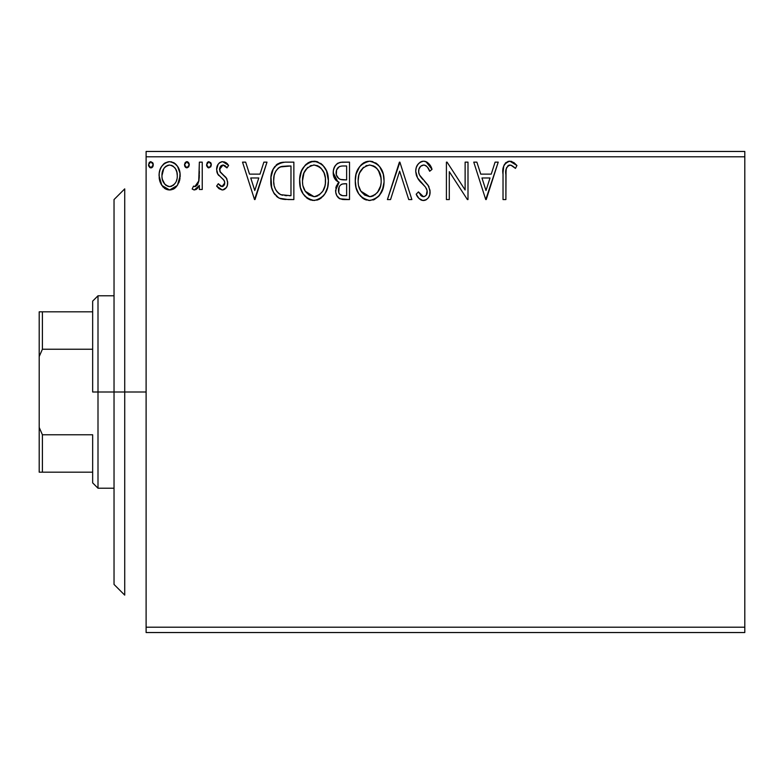 <?xml version="1.0" encoding="UTF-8"?>
<svg xmlns="http://www.w3.org/2000/svg" width="784" height="784" viewBox="0 0 784 784"><rect width="100%" height="100%" fill="white"/><g stroke="black" fill="none" stroke-linecap="round" stroke-linejoin="round"><path stroke-width="1.18" d="M146.108 632.541L744.8 632.541L146.108 632.541L146.108 156.8L744.8 156.8L744.8 627.2L146.108 627.2L146.108 632.541M177.37 185.445L180.173 175.743C180.242 167.982 176.723 163.288 169.609 161.671C162.504 163.297 158.985 167.982 159.064 175.743L161.857 185.465L169.609 189.973L177.37 185.445L179.516 180.81L180.016 173.303L177.596 166.463L174.244 162.964L169.609 161.671L164.973 162.964L161.631 166.463L160.112 169.52L159.211 173.313L159.211 178.301L161.181 184.377L165.15 188.738L168.442 189.895L171.931 189.659L176.674 186.386M199.361 162.141L202.233 162.141L199.361 162.141L198.705 181.653L197.196 185.151L195.304 186.553L193.53 186.122L192.158 189.032L194.05 189.944L196.059 189.532L199.361 185.465L199.361 189.493L202.233 189.493L202.233 162.141L202.233 189.493L202.233 162.141L199.361 162.141L198.911 180.722L194.824 186.612L193.53 186.122L192.158 189.032L194.354 189.973L199.361 185.465L199.361 189.493L202.233 189.493L199.361 189.493M222.186 189.973L224.577 189.326L226.36 187.582L227.37 185.289L227.605 181.712L226.057 177.498L220.186 172.029L219.726 167.884L220.921 165.904L223.019 165.022L225.331 165.963L226.968 167.903L228.624 165.365L226.145 162.729L222.695 161.671L220.059 162.386L218.109 164.317L216.629 169.569L217.913 174.371L223.499 179.634L224.606 181.643L224.616 184.191L223.205 186.249L220.833 186.318L218.315 183.73L216.629 186.082L218.991 188.67L222.186 189.973L216.629 186.082L222.186 189.973C225.9 189.199 227.723 186.808 227.664 182.799L226.743 178.585L220.186 172.029L219.51 169.422L223.019 165.022L226.968 167.903L228.624 165.365L222.695 161.671C218.628 162.533 216.6 165.169 216.629 169.569L217.57 173.793L224.097 180.447L224.783 182.927L221.999 186.612L218.315 183.73L216.629 186.082L218.315 183.73L218.658 184.23L218.315 183.73M285.17 162.141L280.28 162.749L277.301 164.121L273.195 169.197L270.999 177.096L271.656 187.592L273.753 192.893L278.712 197.911L283.671 199.332L293.863 199.567L293.863 162.141L285.17 162.141C275.184 163.503 270.411 169.579 270.833 180.379C270.402 188.052 273.224 194.001 279.29 198.215L288.198 199.567L293.863 199.567L293.863 162.141L293.863 199.567L288.189 199.567M342.03 162.141L349.507 162.141L340.109 162.347L336.689 164.052L334.405 167.139L333.318 170.843L333.543 175.734L335.483 179.752L339.109 182.329L336.414 185.877L335.709 192.1L336.757 195.539L339.805 198.773L349.507 199.567L349.507 162.141L349.507 199.567L349.507 162.141L342.03 162.141C336.179 163.043 333.239 166.59 333.2 172.764C333.171 177.243 335.14 180.428 339.109 182.329L335.601 190.296C335.65 196.186 338.521 199.273 344.215 199.567L349.507 199.567L344.215 199.567M390.54 199.567L387.404 199.567L399.399 162.141L387.404 199.567L390.54 199.567L399.644 171.177L408.738 199.567L411.874 199.567L399.879 162.141L411.874 199.567L399.879 162.141L387.404 199.567L390.54 199.567L399.644 171.177L408.738 199.567L411.874 199.567L408.738 199.567M465.128 162.141L465.128 189.983L447.066 162.141L446.41 162.141L446.41 199.567L449.291 199.567L449.291 171.657L467.391 199.567L467.999 199.567L467.999 162.141L465.128 162.141L467.999 162.141L465.128 162.141L465.128 189.983L447.066 162.141L446.41 162.141L446.41 199.567L449.291 199.567L449.291 171.657L467.391 199.567L467.999 199.567L467.999 162.141L467.999 199.567L467.391 199.567M505.896 174.675L506.219 168.903L507.983 165.718L510.874 165.169L515.47 168.384L516.93 165.502L513.863 162.533L509.345 161.21L506.003 162.533L503.769 166.002L503.034 172.509L503.024 199.567L505.896 199.567L505.896 174.675C505.023 170.089 506.356 166.874 509.894 165.022L511.785 165.561L515.47 168.384L516.93 165.502L509.865 161.19C504.151 163.131 501.868 167.502 503.024 174.293L503.024 199.567L505.896 199.567L506.043 170.334M495.086 162.141L498.222 162.141L486.227 199.567L498.222 162.141L495.086 162.141L491.245 174.136L480.739 174.136L476.888 162.141L473.761 162.141L485.747 199.567L498.222 162.141L495.086 162.141L491.245 174.136L480.739 174.136L476.888 162.141L473.761 162.141L485.747 199.567L473.761 162.141L476.888 162.141M425.898 161.602L432.023 169.364C430.769 164.797 427.966 162.063 423.615 161.19L420.234 162.131L417.715 164.611L416.196 167.805L415.716 171.314L417.568 177.968L425.487 187.111L427.113 190.649L426.3 195.138L424.291 196.598L421.714 196.206L418.44 191.884L416.196 194.187L418.97 198.411L422.782 200.479L426.32 199.704L428.505 197.597L429.72 194.814L430.014 190.306L428.035 185.181L419.538 175.038L418.656 172.323L418.921 169.119L420.694 166.237L423.821 165.022L425.947 165.708L427.545 167.296L429.681 171.265L432.023 169.364L429.015 163.905L426.623 161.925L423.615 161.19L425.163 161.377M384.052 180.692C384.18 170.04 379.368 163.533 369.617 161.19C359.866 163.621 355.083 170.177 355.27 180.869C355.083 191.668 359.934 198.215 369.842 200.528C379.525 197.98 384.258 191.365 384.052 180.692L383.239 174.038L379.593 166.531L375.967 163.072L369.617 161.19L366.285 161.671L363.257 163.111L359.65 166.629L356.054 174.195L355.27 180.869L356.054 187.601L358.739 193.805L363.404 198.666L368.99 200.488L374.409 199.508L378.692 196.284L382.376 190.12L384.003 182.417M328.398 180.692L326.507 170.863L322.871 165.248L317.285 161.661L310.64 161.671L305.084 165.336L301.477 171L299.664 179.183L300.409 187.601L303.085 193.805L307.749 198.666L312.502 200.41L317.51 199.998L321.293 197.931L325.056 193.579L327.604 187.366L328.398 180.692C328.535 170.04 323.723 163.533 313.963 161.19C304.221 163.621 299.439 170.177 299.615 180.869C299.429 191.668 304.29 198.215 314.188 200.528C323.88 197.98 328.614 191.365 328.398 180.692M263.865 162.141L267.001 162.141L255.006 199.567L267.001 162.141L263.865 162.141L260.023 174.136L249.508 174.136L245.666 162.141L242.53 162.141L254.526 199.567L267.001 162.141L263.865 162.141L260.023 174.136L249.508 174.136L245.666 162.141L242.53 162.141L254.526 199.567L242.53 162.141L245.666 162.141M211.347 164.787L210.759 162.719L208.681 161.69L207.152 162.729L206.584 165.326L208.417 167.825L210.759 166.845L211.347 164.787L208.956 161.671L206.555 164.787L208.956 167.903L211.347 164.787M189.287 164.787L188.689 162.719L186.886 161.671L185.083 162.729L184.485 164.787L185.083 166.845L186.886 167.903L188.689 166.845L189.287 164.787L186.886 161.671L184.485 164.787L186.886 167.903L189.287 164.787M153.301 164.787L152.713 162.719L150.636 161.69L149.107 162.729L148.539 165.326L150.371 167.825L152.713 166.845L153.301 164.787L150.91 161.671L148.509 164.787L150.91 167.903L153.301 164.787M744.8 151.459L146.108 151.459L146.108 627.2L744.8 627.2L744.8 632.541L744.8 156.8L146.108 156.8L146.108 151.459L744.8 151.459L744.8 156.8L744.8 151.459M505.896 199.567L503.024 199.567M503.034 172.5L503.103 170.687M503.112 170.51L503.769 166.002M503.877 165.689L504.445 164.434M505.151 163.395L505.945 162.582M507.816 161.504L508.61 161.298M510.952 161.279L511.962 161.553M516.93 165.502L515.47 168.384L513.696 166.884M513.353 166.62L511.785 165.561M511.776 165.561L510.894 165.179M509.894 165.022L509.179 165.11M508.502 165.375L507.983 165.718L508.502 165.375M506.631 167.531L506.219 168.903M503.103 170.716L503.034 172.509M486.002 190.541L481.964 177.978L490.02 177.978L486.002 190.541L481.964 177.978L490.02 177.978L486.002 190.541M449.291 199.567L446.41 199.567L446.41 162.141L447.066 162.141M424.928 165.199L423.821 165.022C426.829 165.924 428.779 168.001 429.681 171.265L432.023 169.364L429.681 171.265L428.74 169.217M426.682 166.316L425.947 165.718M418.607 170.794L418.587 171.363C418.656 167.756 420.4 165.64 423.821 165.022L422.694 165.169M421.812 165.502L420.734 166.208M420.694 166.237L420.175 166.767M419.92 167.07L419.401 167.903L419.92 167.08M418.607 170.785L418.911 169.128M419.048 173.94L418.587 171.363M418.823 173.225L418.656 172.323M422.978 179.624L420.008 175.871M420.979 177.253L421.714 178.184M417.813 196.941L416.196 194.187C417.519 197.725 419.93 199.832 423.419 200.528C427.927 199.548 430.151 196.637 430.102 191.786L428.623 186.092L424.311 181.006M425.3 182.035L426.28 183.084M428.623 186.092L428.966 186.759M430.014 193.305L429.73 194.785M429.72 194.844L428.515 197.588M426.31 199.704L424.928 200.322M423.419 200.528L424.183 200.469M422.145 200.381L420.479 199.665M419.626 199.038L418.97 198.411M422.556 196.568L423.458 196.686L418.44 191.884L416.196 194.187L418.44 191.884L418.881 192.697M420.371 194.991L421.714 196.206M427.015 193.628L427.221 191.953C427.231 194.638 425.977 196.216 423.458 196.686L423.879 196.657M426.192 188.18L427.104 190.63M426.78 189.385L426.516 188.787M422.066 183.525L425.242 186.817M423.615 161.19C418.391 162.327 415.765 165.698 415.716 171.314C416.128 176.126 418.195 180.153 421.929 183.387L421.929 183.378M420.734 182.123L418.519 179.428M416.784 176.4L416.186 174.705M415.745 170.432L415.716 171.314M416.823 166.149L418.832 163.258M420.273 162.112L421.841 161.426M421.959 161.396L422.684 161.249M429.015 163.905L427.29 162.337M427.113 190.649L427.221 191.953M420.969 199.94L422.164 200.381M419.136 174.166L418.832 173.264M383.239 187.405L379.77 194.981M379.75 195.01L378.672 196.304M374.409 199.508L373.155 199.998M366.461 200.057L364.589 199.342M363.413 198.675L361.806 197.45M360.816 196.49L358.758 193.844M357.122 190.767L356.651 189.561M355.965 187.239L355.456 184.25M355.456 177.517L355.72 175.724M356.544 172.549L358.69 168.011M360.728 165.336L362.316 163.817M363.276 163.101L364.462 162.406M365.452 161.955L367.941 161.298M370.45 161.22L372.939 161.661M376.32 163.307L378.515 165.248M379.623 166.561L380.544 167.864M380.975 168.56L382.161 170.883M382.474 171.647L383.239 174.028M364.58 199.332L363.404 198.675M369.029 165.042L369.715 165.022C377.486 166.963 381.308 172.196 381.171 180.702L381.034 178.076M380.74 176.243L381.171 180.702C381.347 189.287 377.525 194.618 369.715 196.686L364.629 195.069L360.895 191.208L369.715 196.686C361.865 194.706 358.004 189.434 358.141 180.879C357.965 172.245 361.816 166.953 369.715 165.022L374.772 166.571L376.8 168.335L379.681 172.833L378.603 170.745M379.701 188.67L380.544 186.082L377.398 192.609M358.141 180.879L358.778 175.489L358.141 180.879M358.298 183.583L358.18 182.231M365.765 165.924L367.03 165.424M363.07 167.776L360.277 171.5M359.631 172.882L363.649 167.276M378.427 170.461L381.024 178.027M375.33 166.972L374.772 166.571M373.792 165.992L369.715 165.022M369.715 196.686L371.067 196.578L369.715 196.686M371.587 196.47L373.125 195.951M373.625 195.716L371.067 196.578M378.476 191.09L374.791 195.02M378.496 191.061L379.035 190.12M343.294 199.538L342.412 199.459M339.678 198.705L338.325 197.735M337.698 197.058L336.748 195.539M336.375 194.687L336.101 193.864M336.071 193.775L335.719 192.129M336.405 185.886L335.787 188.042M337.512 183.926L338.178 183.152M338.257 183.074L339.109 182.329L338.423 182.006M337.777 181.663L333.2 172.764M333.719 168.913L335.395 165.493M337.443 163.474L338.267 162.984M333.229 173.519L333.278 174.264M335.483 179.752L336.542 180.81M337.257 176.929L338.678 178.468L336.346 174.91L336.561 169.971L336.081 172.764C336.346 168.178 338.766 165.914 343.343 165.983L346.636 165.983L346.636 179.899L340.599 179.458C337.62 178.252 336.111 176.028 336.081 172.764L336.238 174.45M342.598 195.667L343.647 195.726C340.207 195.569 338.482 193.736 338.472 190.228C338.629 185.867 340.854 183.701 345.166 183.73L346.636 183.73L346.636 195.726L342.569 195.667L339.727 194.275L341.207 195.314M339.168 186.847L338.737 192.364L338.57 188.885L339.394 186.406M345.166 183.73L342.5 183.985L346.636 183.73L346.636 195.726L343.647 195.726M341.246 184.446L342.5 183.985M342.294 179.771L345.176 179.899L340.599 179.458L338.678 178.468M339.59 179.046L340.599 179.458M339.413 166.58L341.167 166.12M338.041 167.551L337.13 168.766M343.108 195.706L342.569 195.667M339.727 194.275L338.737 192.364M328.359 182.368L328.202 184.064M327.594 187.405L327.212 188.748M326.732 190.12L325.056 193.57M324.106 195.01L323.047 196.284M320.519 198.499L317.51 199.998M310.817 200.057L308.945 199.342M307.759 198.675L306.152 197.45M305.162 196.49L303.114 193.844M301.477 190.767L301.007 189.561M300.321 187.239L299.811 184.269M299.802 177.517L300.076 175.724M300.889 172.549L303.045 168.011M305.103 165.306L306.662 163.817M307.632 163.101L308.818 162.406M310.631 161.671L312.287 161.298M314.805 161.22L317.285 161.661M320.666 163.307L322.871 165.248M323.978 166.561L324.919 167.903M325.331 168.56L326.507 170.883M326.82 171.647L328.349 179.007M318.765 199.508L319.656 199.038M324.115 194.981L325.056 193.579M310.64 161.671L309.729 161.984M303.986 172.882L307.416 167.786L304.623 171.5M313.384 165.042L314.061 165.022C321.842 166.963 325.664 172.196 325.527 180.702L325.38 178.076M314.737 165.052L319.127 166.571L321.146 168.335L324.037 172.833L322.959 170.745M324.037 172.833L325.38 178.027L325.37 183.417L325.527 180.702C325.703 189.287 321.881 194.618 314.061 196.686L308.984 195.069L305.241 191.208L314.061 196.686C306.221 194.706 302.359 189.434 302.497 180.879L302.536 182.231L302.497 180.879C302.31 172.245 306.172 166.953 314.061 165.022M302.653 183.583L302.536 182.231M310.121 165.924L311.385 165.424M303.134 175.479L302.497 180.879L303.976 172.901M325.095 176.243L324.89 175.381M319.686 166.972L319.127 166.571M318.137 165.992L316.716 165.414M314.061 196.686L315.413 196.578L314.061 196.686M315.942 196.47L317.481 195.951M317.981 195.716L315.413 196.578M324.057 188.67L324.899 186.082L322.832 191.09L319.147 195.02M322.851 191.061L323.38 190.12M285.944 199.518L282.338 199.136M281.407 198.94L280.368 198.646M278.712 197.921L279.29 198.215M277.928 197.45L276.429 196.284M273.753 192.903L274.9 194.608M272.616 190.561L272.195 189.434M272.126 189.238L271.666 187.631M271.636 187.513L271.244 185.632M271.039 184.113L270.931 182.966M270.882 178.674L270.999 177.096M273.214 169.168L273.979 167.786M274.008 167.727L274.939 166.394M276.037 165.179L277.281 164.13M280.251 162.758L281.319 162.494M281.877 162.396L283.514 162.2M280.28 162.749L279.79 162.896M283.671 199.332L285.925 199.508M279.859 194.216L280.809 194.677C275.703 191.453 273.342 186.69 273.714 180.389C273.351 174.538 275.517 170.05 280.192 166.933L290.982 165.983L290.982 195.726L280.809 194.677L278.575 193.354M275.449 171.794L274.351 174.803L275.527 171.637L278.134 168.227M278.722 167.766L282.064 166.394L287.885 165.983L280.192 166.933L278.741 167.756M280.809 194.677L281.789 195.01L280.809 194.677M282.828 195.255L281.809 195.02M287.003 195.686L284.906 195.549M273.714 180.389L274.106 175.91L273.714 180.389M274.047 184.603L273.792 182.496M275.155 188.542L274.508 186.661M276.164 190.532L275.194 188.65M276.37 170.206L274.665 173.725M274.106 175.91L274.214 175.381M254.771 190.541L250.743 177.978L258.789 177.978L254.771 190.541L250.743 177.978L258.789 177.978L254.771 190.541M219.334 185.083L222.627 186.523M224.077 185.338L224.616 184.191M224.626 184.142L224.655 181.859M224.43 181.133L224.097 180.447M222.783 178.919L221.206 177.625M218.295 174.92L218.795 175.508M217.57 173.783L217.148 172.784M217.09 172.627L216.747 171.186M216.707 168.197L217.393 165.63M218.844 163.386L220.049 162.396M221.362 161.837L221.999 161.71M224.155 161.847L226.096 162.7M226.155 162.739L227.517 163.895M228.624 165.365L226.968 167.903L225.919 166.522M224.734 165.532L225.331 165.963M223.656 165.091L222.617 165.052M221.5 165.453L220.921 165.904M220.412 166.502L219.51 169.422L220.539 172.509M219.883 171.422L223.254 174.852M226.743 178.585L226.968 179.085M227.605 181.712L227.664 182.799L227.605 181.712M227.37 185.269L226.968 186.455M226.36 187.572L222.813 189.934M223.43 189.816L224.577 189.326M219.51 169.422L219.559 168.648M226.615 167.374L226.968 167.903M207.917 167.609L206.702 165.924M207.152 162.729L207.897 161.974M210.641 162.572L211.21 163.709M198.519 187.023L198.95 186.259M197.774 188.072L196.069 189.522M192.158 189.032L193.53 186.122L195.304 186.553M193.53 186.122L194.148 186.455M197.695 184.377L197.196 185.151M197.715 184.348L199.067 179.575M199.185 178.389L199.244 177.213M199.244 177.204L199.322 174.793M199.342 173.685L199.361 171.333M199.322 175.146L199.293 176.037M198.999 180.144L198.911 180.722M185.847 167.609L184.642 165.924M185.102 162.7L186.327 161.749M187.16 161.69L187.925 161.965M188.699 162.739L189.248 164.238M175.9 187.249L175.332 187.788M174.724 188.287L174.166 188.67M174.038 188.748L173.078 189.258M169.609 189.973L169.021 189.944M167.482 189.718L165.375 188.875M164.973 188.621L164.199 188.062M160.563 183.162L159.779 181.055M159.701 180.771L159.221 178.36M159.064 175.743L159.093 174.518M159.211 173.323L159.279 172.784M160.093 169.569L161.612 166.492M163.072 164.571L164.307 163.435M164.993 162.954L168.335 161.749M168.991 161.69L169.609 161.671M170.824 161.739L172.029 161.984M173.411 162.504L174.254 162.964M175.155 163.621L176.449 164.885M176.919 165.483L177.537 166.375M177.605 166.463L178.683 168.462M179.183 169.716L180.016 173.303M180.173 175.743L180.134 177.027M180.016 178.272L179.526 180.781M179.115 182.035L178.87 182.662M170.197 189.944L170.775 189.895M162.553 186.406L163.327 187.278M166.188 166.09L169.618 165.022L167.805 165.297L164.836 167.257M177.292 175.724L176.861 172.108L177.292 175.724C177.419 181.525 174.861 185.161 169.618 186.612C164.375 185.151 161.818 181.525 161.935 175.724L162.043 177.586L161.935 175.724C161.808 169.932 164.366 166.365 169.618 165.022C174.871 166.365 177.429 169.932 177.292 175.724L177.262 176.635M167.805 186.318L169.618 186.612L166.208 185.494M164.816 184.201L162.366 179.36L163.64 182.545M166.139 166.12L165.463 166.639M162.376 172.108L161.935 175.724L163.758 168.707M175.479 168.717L174.695 167.6M171.412 165.297L172.137 165.571M171.892 186.141L170.559 186.533M174.205 184.456L173.048 185.485M175.489 182.731L174.891 183.623M153.135 165.973L152.459 167.168M151.959 167.6L151.459 167.825M149.871 167.609L148.656 165.924M148.646 165.865L148.539 165.326M149.127 162.7L149.862 161.965M152.723 162.739L153.164 163.689M358.778 175.489L359.621 172.901M381.024 183.417L380.544 186.082M360.895 191.208L358.788 186.239M344.019 179.879L342.873 179.83M341.726 179.703L341.158 179.605M336.561 169.971L339.168 166.708M343.343 165.983L346.636 165.983L346.636 179.899L345.176 179.899M305.201 170.481L306.093 169.217M307.416 167.786L307.994 167.276M325.37 183.417L324.899 186.082M305.241 191.208L303.134 186.239M287.885 165.983L290.982 165.983L290.982 195.726L289.1 195.726M278.967 193.648L276.742 191.414M280.643 166.757L282.064 166.394M164.228 167.982L164.816 167.276M173.048 166.081L175.498 168.746L176.861 172.108M176.87 179.36L176.439 180.771M166.179 185.475L164.836 184.23M162.366 179.36L162.043 177.556M124.725 392L114.033 392L114.033 584.433L114.033 199.567L114.033 392L124.725 392L124.725 595.125L124.725 392L146.108 392L124.725 392L124.725 188.875L124.725 392M92.659 311.816L92.659 392L98 392L98 295.784L98 392L114.033 392L98 392L98 488.216L98 392L92.659 392L92.659 301.125L92.659 311.816L39.2 311.816L39.2 356.563L42.405 349.233L92.659 349.233L42.405 349.233L42.405 311.816L42.405 349.233L39.2 356.563L39.2 311.816L92.659 311.816M92.659 434.767L92.659 482.875L92.659 434.767L42.405 434.767L39.2 427.437L39.2 356.563L39.2 472.184L92.659 472.184L42.405 472.184L42.405 434.767L42.405 472.184L39.2 472.184L39.2 427.437L42.405 434.767L92.659 434.767M124.725 595.125L114.033 584.433M124.725 188.875L114.033 199.567M92.659 301.125L98 295.784L114.033 295.784M114.033 488.216L98 488.216L92.659 482.875"/></g></svg>
